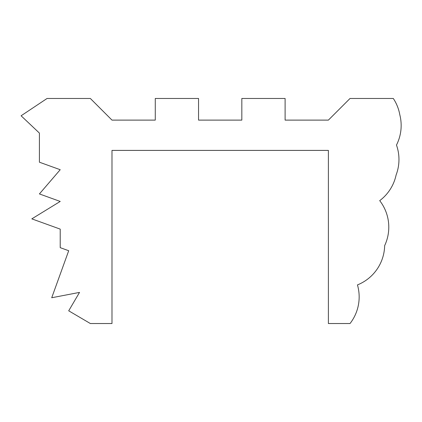 <?xml version="1.0" encoding="UTF-8"?>
<svg xmlns="http://www.w3.org/2000/svg" width="422" height="422" viewBox="0 0 422 422"><rect width="100%" height="100%" fill="white"/><g stroke="black" fill="none" stroke-linecap="round" stroke-linejoin="round"><path stroke-width="0.32" stroke-dasharray="2.11 1.58" d="M90.35 98.474L111.988 120.112L155.27 120.112L155.27 98.474L198.551 98.474L198.551 120.112L241.827 120.112L241.827 98.474L285.108 98.474L285.108 120.112L328.39 120.112L350.028 98.474L393.309 98.474A43.281 43.281 0 0 1 399.803 114.742A43.281 43.281 0 0 1 396.48 145.057A43.281 43.281 0 0 1 396.11 174.961A43.281 43.281 0 0 1 379.71 200.645A43.281 43.281 0 0 1 384.653 245.625A43.281 43.281 0 0 1 357.455 284.908A43.281 43.281 0 0 1 350.028 323.526L328.39 323.526L328.39 150.406L111.988 150.406L111.988 323.526L90.35 323.526L68.707 310.808L79.526 292.404L51.721 297.747L68.707 250.726L60.214 247.656L60.214 229.12L31.819 218.865L60.214 201.442L39.415 193.93L60.214 169.713L39.415 162.201L39.415 133.094L21.1 115.781L47.069 98.474L90.35 98.474"/><path stroke-width="0.63" d="M111.988 120.112L90.35 98.474L47.069 98.474L21.1 115.781L39.415 133.094L39.415 162.201L60.214 169.713L39.415 193.93L60.214 201.442L31.819 218.865L60.214 229.12L60.214 247.656L68.707 250.726L51.721 297.747L79.526 292.404L68.707 310.808L90.35 323.526L111.988 323.526L111.988 150.406L328.39 150.406L328.39 323.526L350.028 323.526A43.281 43.281 0 0 0 357.455 284.908A43.281 43.281 0 0 0 384.653 245.625A43.281 43.281 0 0 0 379.71 200.645A43.281 43.281 0 0 0 396.11 174.961A43.281 43.281 0 0 0 396.48 145.057A43.281 43.281 0 0 0 399.803 114.742A43.281 43.281 0 0 0 393.309 98.474L350.028 98.474L328.39 120.112L285.108 120.112L285.108 98.474L241.827 98.474L241.827 120.112L198.551 120.112L198.551 98.474L155.27 98.474L155.27 120.112L111.988 120.112"/></g></svg>

